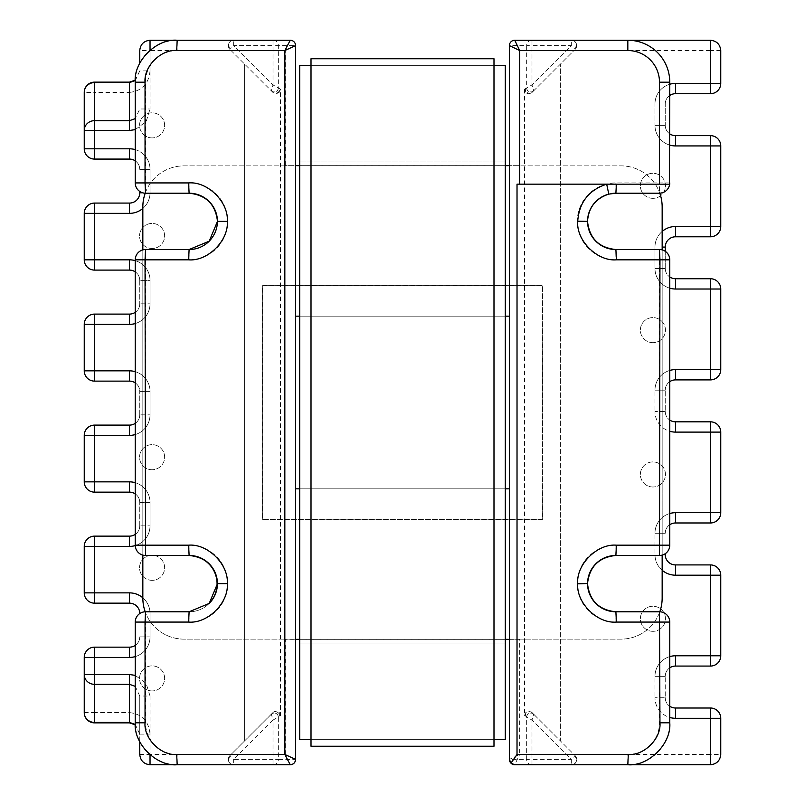 <?xml version="1.0" encoding="UTF-8"?>
<svg xmlns="http://www.w3.org/2000/svg" width="805" height="805" viewBox="0 0 805 805"><rect width="100%" height="100%" fill="white"/><g stroke="black" fill="none" stroke-linecap="round" stroke-linejoin="round"><path stroke-width="0.6" stroke-dasharray="4.03 3.02" d="M152.095 690.942A12.538 12.538 0 0 1 139.547 678.404A12.538 12.538 0 0 1 152.095 665.866A12.538 12.538 0 0 1 164.633 678.404A12.538 12.538 0 0 1 152.095 690.942A12.538 12.538 0 0 1 139.547 678.404A12.538 12.538 0 0 1 152.095 665.866A12.538 12.538 0 0 1 164.633 678.404A12.538 12.538 0 0 1 152.095 690.942M152.095 580.335A12.538 12.538 0 0 1 139.547 567.797A12.538 12.538 0 0 1 152.095 555.249A12.538 12.538 0 0 1 164.633 567.797A12.538 12.538 0 0 1 152.095 580.335A12.538 12.538 0 0 1 139.547 567.797A12.538 12.538 0 0 1 152.095 555.249A12.538 12.538 0 0 1 164.633 567.797A12.538 12.538 0 0 1 152.095 580.335M152.095 469.728A12.538 12.538 0 0 1 139.547 457.19A12.538 12.538 0 0 1 152.095 444.642A12.538 12.538 0 0 1 164.633 457.19A12.538 12.538 0 0 1 152.095 469.728A12.538 12.538 0 0 1 139.547 457.19A12.538 12.538 0 0 1 152.095 444.642A12.538 12.538 0 0 1 164.633 457.19A12.538 12.538 0 0 1 152.095 469.728M152.095 248.514A12.538 12.538 0 0 1 139.547 235.976A12.538 12.538 0 0 1 152.095 223.428A12.538 12.538 0 0 1 164.633 235.976A12.538 12.538 0 0 1 152.095 248.514A12.538 12.538 0 0 1 139.547 235.976A12.538 12.538 0 0 1 152.095 223.428A12.538 12.538 0 0 1 164.633 235.976A12.538 12.538 0 0 1 152.095 248.514M152.095 137.907A12.538 12.538 0 0 1 139.547 125.369A12.538 12.538 0 0 1 152.095 112.821A12.538 12.538 0 0 1 164.633 125.369A12.538 12.538 0 0 1 152.095 137.907A12.538 12.538 0 0 1 139.547 125.369A12.538 12.538 0 0 1 152.095 112.821A12.538 12.538 0 0 1 164.633 125.369A12.538 12.538 0 0 1 152.095 137.907M652.905 631.321A12.538 12.538 0 0 1 640.367 618.783A12.538 12.538 0 0 1 652.905 606.235A12.538 12.538 0 0 1 665.453 618.783A12.538 12.538 0 0 1 652.905 631.321A12.538 12.538 0 0 1 640.367 618.783A12.538 12.538 0 0 1 652.905 606.235A12.538 12.538 0 0 1 665.453 618.783A12.538 12.538 0 0 1 652.905 631.321M652.905 486.995A12.538 12.538 0 0 1 640.367 474.457A12.538 12.538 0 0 1 652.905 461.919A12.538 12.538 0 0 1 665.453 474.457A12.538 12.538 0 0 1 652.905 486.995A12.538 12.538 0 0 1 640.367 474.457A12.538 12.538 0 0 1 652.905 461.919A12.538 12.538 0 0 1 665.453 474.457A12.538 12.538 0 0 1 652.905 486.995M652.905 342.668A12.538 12.538 0 0 1 640.367 330.131A12.538 12.538 0 0 1 652.905 317.593A12.538 12.538 0 0 1 665.453 330.131A12.538 12.538 0 0 1 652.905 342.668A12.538 12.538 0 0 1 640.367 330.131A12.538 12.538 0 0 1 652.905 317.593A12.538 12.538 0 0 1 665.453 330.131A12.538 12.538 0 0 1 652.905 342.668M652.905 198.352A12.538 12.538 0 0 1 640.367 185.804A12.538 12.538 0 0 1 652.905 173.266A12.538 12.538 0 0 1 665.453 185.804A12.538 12.538 0 0 1 652.905 198.352A12.538 12.538 0 0 1 640.367 185.804A12.538 12.538 0 0 1 652.905 173.266A12.538 12.538 0 0 1 665.453 185.804A12.538 12.538 0 0 1 652.905 198.352M519.688 165.659L519.688 50.534L514.757 40.25C511.527 40.592 509.746 42.373 509.404 45.593L509.404 165.659L519.688 165.659L285.312 165.659L285.312 50.534L177.17 50.534A31.657 31.657 0 0 0 145.514 82.191L145.514 182.926L135.23 182.926L135.23 82.191A41.941 41.941 0 0 1 177.17 40.25L290.243 40.25A5.343 5.343 0 0 1 295.596 45.593L295.596 316.154L295.596 165.659L509.404 165.659L509.404 45.593L526.661 45.593L526.661 87.906L524.558 89.184L526.279 93.018L528.835 93.933L531.773 92.716L573.965 50.534L710.473 50.534L710.473 83.428L720.757 83.428L720.757 50.534A10.284 10.284 0 0 0 710.473 40.25L514.757 40.25A5.343 5.343 0 0 0 509.404 45.593L509.404 639.341L519.688 639.341L519.688 754.466L509.404 759.407A5.343 5.343 0 0 0 510.954 763.16L509.404 759.407L509.404 488.846L295.596 488.846L295.596 639.341L295.596 316.154L509.404 316.154L509.404 165.659L295.596 165.659L295.596 45.593L278.339 45.593L278.339 87.906L280.442 89.184L280.442 715.816L279.597 715.816A4.116 4.085 45 0 0 272.593 712.908L229.888 755.623L231.035 754.466L150.032 754.466L150.032 734.1L139.758 734.1L139.758 754.466A10.284 10.284 0 0 0 150.032 764.75L290.243 764.75A5.343 5.343 0 0 0 295.596 759.407L295.596 639.341L295.596 759.407L295.596 639.341L509.404 639.341L285.312 639.341L285.312 754.466L295.596 759.407L278.339 759.407L278.339 717.094L273.006 720.062L273.006 759.407L233.661 759.407L273.006 720.062L271.345 714.196A4.116 4.085 45 0 1 278.349 717.074L279.597 715.816L279.637 713.009L278.721 711.982L276.165 711.067L273.589 711.962L231.035 754.466M280.442 89.184L279.637 91.991L279.597 89.184A4.116 4.085 -45 0 1 272.593 92.092L229.888 49.377C227.674 43.52 228.932 40.481 233.661 40.25L150.032 40.25A10.284 10.284 0 0 0 139.758 50.534L139.758 63.243M278.349 87.926A4.116 4.085 -45 0 1 271.335 90.834L273.006 84.938L273.006 45.593L233.661 45.593L273.006 84.938L278.339 87.906A4.116 4.015 -22.5 0 1 271.345 90.804L271.345 90.804M510.954 763.16A5.343 5.343 0 0 1 509.404 759.407L526.661 759.407L526.661 717.094L525.403 715.816A4.116 4.085 135 0 1 532.407 712.908L575.112 755.623C577.326 761.48 576.068 764.519 571.339 764.75L710.473 764.75A10.284 10.284 0 0 0 720.757 754.466L720.757 718.291A10.284 10.284 0 0 0 710.473 708.008L675.526 708.008A10.284 10.284 0 0 1 665.242 697.724L665.242 676.351L665.242 697.724L654.968 697.724A20.558 20.558 0 0 0 669.77 717.466M526.651 717.074A4.116 4.085 135 0 1 533.665 714.166L531.994 720.062L531.994 759.407L571.339 759.407L531.994 720.062L526.661 717.094A4.116 4.015 157.5 0 1 533.655 714.196L533.655 714.196M525.363 91.991L525.403 89.184A4.116 4.085 -135 0 0 532.407 92.092L573.965 50.534M526.651 87.926A4.116 4.085 -135 0 0 533.665 90.834L531.994 84.938L531.994 45.593L571.339 45.593L531.994 84.938L526.661 87.906A4.116 4.015 -157.5 0 0 533.655 90.804L533.655 90.804M669.347 184.164L517.021 184.164M279.637 91.991L276.165 93.933L273.589 93.038L229.888 49.377A5.343 5.343 0 0 1 233.661 40.25L290.243 40.25C293.473 40.592 295.254 42.373 295.596 45.593L295.596 165.659L285.312 165.659M244.609 64.098L244.609 740.902L244.609 64.098M524.558 89.184L524.558 715.816L525.363 713.009L527.476 711.308L531.411 711.962L560.391 740.902L560.391 64.098L560.391 740.902L575.112 755.623A5.343 5.343 0 0 1 571.339 764.75L627.83 764.75A41.941 41.941 0 0 0 669.77 722.81A41.941 41.941 0 0 1 627.83 764.75L627.83 754.466A31.657 31.657 0 0 0 659.486 722.81L659.486 622.074L615.906 622.074A38.65 38.65 0 0 1 577.255 583.625A38.65 38.65 0 0 1 615.906 545.176L659.486 545.176L659.486 259.824L615.906 259.824A38.65 38.65 0 0 1 577.255 221.375L587.529 221.496M135.24 545.589A20.558 20.558 0 0 0 150.032 525.856L150.032 502.421L150.032 525.856L139.758 525.856L139.758 502.421L139.758 525.856A10.284 10.284 0 0 1 129.474 536.13L94.527 536.13A10.284 10.284 0 0 0 84.243 546.414L84.243 592.872A10.284 10.284 0 0 0 94.527 603.156L129.474 603.156A10.284 10.284 0 0 1 139.758 613.44L139.758 613.551M135.23 434.569A20.558 20.558 0 0 0 150.032 414.837L150.032 391.401L150.032 414.837L139.758 414.837L139.758 391.401L139.758 414.837A10.284 10.284 0 0 1 129.474 425.11L94.527 425.11A10.284 10.284 0 0 0 84.243 435.394L84.243 481.853A10.284 10.284 0 0 0 94.527 492.137L129.474 492.137A10.284 10.284 0 0 1 139.758 502.421L150.032 502.421A20.558 20.558 0 0 0 135.23 482.678A20.558 20.558 0 0 1 150.032 502.421L139.758 502.421A10.284 10.284 0 0 0 135.23 493.898A10.284 10.284 0 0 1 139.758 502.421M129.474 381.117L129.474 370.843L94.527 370.843L94.527 314.101A10.284 10.284 0 0 0 84.243 324.375L84.243 370.843A10.284 10.284 0 0 0 94.527 381.117L129.474 381.117A10.284 10.284 0 0 1 139.758 391.401L150.032 391.401A20.558 20.558 0 0 0 135.23 371.658A20.558 20.558 0 0 1 150.032 391.401L139.758 391.401A10.284 10.284 0 0 0 135.23 382.878A10.284 10.284 0 0 1 139.758 391.401M139.758 191.449L139.758 192.798A10.284 10.284 0 0 1 129.474 203.081L94.527 203.081A10.284 10.284 0 0 0 84.243 213.355L84.243 259.824A10.284 10.284 0 0 0 94.527 270.098L129.474 270.098A10.284 10.284 0 0 1 139.758 280.382L139.758 303.817L139.758 280.382L150.032 280.382A20.558 20.558 0 0 0 135.23 260.639M94.527 82.13L94.527 92.404L84.243 92.404L84.243 148.804L94.527 148.804L94.527 92.404L129.474 92.404L129.474 82.13M669.77 656.608A20.558 20.558 0 0 0 654.968 676.351L654.968 697.724L654.968 676.351L665.242 676.351A10.284 10.284 0 0 1 675.526 666.067L710.473 666.067A10.284 10.284 0 0 0 720.757 655.783L720.757 575.193A10.284 10.284 0 0 0 710.473 564.919L675.526 564.919A10.284 10.284 0 0 1 665.242 554.635L665.242 553.699M669.77 513.52A20.558 20.558 0 0 0 654.968 533.252L654.968 554.635L654.968 533.252L665.242 533.252A10.284 10.284 0 0 1 675.526 522.978L710.473 522.978A10.284 10.284 0 0 0 720.757 512.694L720.757 432.104A10.284 10.284 0 0 0 710.473 421.83L675.526 421.83A10.284 10.284 0 0 1 665.242 411.546L665.242 390.163L665.242 411.546L654.968 411.546A20.558 20.558 0 0 0 669.77 431.279M669.77 370.431A20.558 20.558 0 0 0 654.968 390.163L654.968 411.546L654.968 390.163L665.242 390.163A10.284 10.284 0 0 1 675.526 379.89L710.473 379.89A10.284 10.284 0 0 0 720.757 369.606L720.757 289.015A10.284 10.284 0 0 0 710.473 278.731L675.526 278.731A10.284 10.284 0 0 1 665.242 268.457L665.242 247.075A10.284 10.284 0 0 1 675.526 236.791L710.473 236.791A10.284 10.284 0 0 0 720.757 226.517L720.757 145.926A10.284 10.284 0 0 0 710.473 135.643L675.526 135.643A10.284 10.284 0 0 1 665.242 125.369L665.242 103.986L665.242 125.369L654.968 125.369A20.558 20.558 0 0 0 669.77 145.101M615.906 545.176L615.906 555.46L659.486 555.46A10.284 10.284 0 0 0 669.77 545.176L669.77 259.824L659.486 259.824L659.486 249.54L615.906 249.54L615.906 259.824M262.702 519.688L262.702 285.312L542.298 285.312L262.702 285.312L262.702 519.688L542.298 519.688L542.298 285.312L542.298 519.688L262.702 519.688M519.688 639.341L285.312 639.341M615.906 182.926L615.906 193.21L659.486 193.21L659.486 182.926L669.77 182.926L669.77 82.191L659.486 82.191L659.486 182.926L615.906 182.926A38.65 38.65 0 0 0 577.255 221.375M509.404 759.407L509.404 639.341M299.702 165.659L505.299 165.659M299.702 316.154L299.702 65.336L505.299 65.336L505.299 161.956L299.702 161.956L505.299 161.956L505.299 316.154L299.702 316.154L505.299 316.154L299.702 316.154L299.702 739.664L505.299 739.664L299.702 739.664L505.299 739.664L505.299 65.336L299.702 65.336L299.702 316.154L505.299 316.154L299.702 316.154L299.702 488.846L505.299 488.846L299.702 488.846L299.702 643.044L505.299 643.044L299.702 643.044L299.702 739.664L299.702 65.336L505.299 65.336L505.299 161.956L299.702 161.956L505.299 161.956L505.299 488.846L299.702 488.846L505.299 488.846L505.299 739.664L505.299 643.044L299.702 643.044L505.299 643.044L505.299 488.846L299.702 488.846M659.486 82.191A31.657 31.657 0 0 0 627.83 50.534L519.688 50.534L509.404 45.593A5.343 5.343 0 0 1 514.757 40.25A5.343 5.343 0 0 0 509.404 45.593M659.486 249.54A10.284 10.284 0 0 1 669.77 259.824A10.284 10.284 0 0 0 659.486 249.54M608.791 194.116A28.376 28.376 0 0 1 611.367 193.572A28.376 28.376 0 0 0 608.791 194.116M669.629 184.607A10.284 10.284 0 0 1 659.486 193.21A10.284 10.284 0 0 0 669.629 184.607M531.773 92.716L532.407 92.092M571.339 40.25C576.068 40.481 577.326 43.52 575.112 49.377A5.343 5.343 0 0 0 571.339 40.25A5.343 5.343 0 0 1 575.112 49.377L571.339 45.593L571.339 40.25M615.906 622.074L615.906 611.79L659.486 611.79L659.486 622.074L669.77 622.074L669.77 722.81L659.486 722.81M299.702 639.341L505.299 639.341M627.83 754.466L519.688 754.466L514.757 764.75M587.529 583.746L577.255 583.625M669.77 622.074A10.284 10.284 0 0 0 659.486 611.79A10.284 10.284 0 0 1 669.77 622.074M531.773 712.284L532.407 712.908M524.558 715.816L525.403 715.816L525.363 713.009M189.095 545.176L189.095 555.46L145.514 555.46A10.284 10.284 0 0 1 135.23 545.176L135.23 259.824L145.514 259.824L145.514 545.176L189.095 545.176A38.65 38.65 0 0 1 227.745 583.625L217.471 583.625M129.474 722.87L129.474 712.596L94.527 712.596L94.527 657.433L84.243 657.433L84.243 674.51M145.514 249.54L189.095 249.54L189.095 259.824L145.514 259.824L145.514 249.54A10.284 10.284 0 0 0 135.23 259.824A10.284 10.284 0 0 1 145.514 249.54M189.095 182.926L189.095 193.21L145.514 193.21A10.284 10.284 0 0 1 135.23 182.926A10.284 10.284 0 0 0 145.514 193.21L145.514 182.926L189.095 182.926A38.65 38.65 0 0 1 227.745 221.375A38.65 38.65 0 0 1 189.095 259.824M290.243 40.25L285.312 50.534L295.596 45.593A5.343 5.343 0 0 0 290.243 40.25A5.343 5.343 0 0 1 295.596 45.593M217.471 221.375A28.376 28.376 0 0 1 209.209 241.178A28.376 28.376 0 0 0 217.471 221.375L227.745 221.375M280.442 715.816L279.637 713.009M273.227 92.716L272.593 92.092M189.095 622.074L189.095 611.79A28.376 28.376 0 0 0 209.199 603.438A28.376 28.376 0 0 1 189.095 611.79L145.514 611.79L145.514 622.074L135.23 622.074L135.23 722.81A41.941 41.941 0 0 0 177.17 764.75L290.243 764.75A5.343 5.343 0 0 0 295.596 759.407A5.343 5.343 0 0 1 290.243 764.75L285.312 754.466L177.17 754.466A31.657 31.657 0 0 1 145.514 722.81L145.514 622.074L189.095 622.074A38.65 38.65 0 0 0 227.745 583.625M135.23 622.074A10.284 10.284 0 0 1 145.514 611.79A10.284 10.284 0 0 0 135.23 622.074M273.227 712.284L272.593 712.908M233.661 764.75C228.932 764.519 227.674 761.48 229.888 755.623A5.343 5.343 0 0 0 233.661 764.75A5.343 5.343 0 0 1 229.888 755.623L233.661 759.407L233.661 764.75M278.349 717.074L278.339 717.094A4.116 4.015 22.5 0 0 271.345 714.196M675.526 93.702L710.473 93.702L710.473 83.428L675.526 83.428L675.526 93.702A10.284 10.284 0 0 0 665.242 103.986A10.284 10.284 0 0 1 669.77 95.463A10.284 10.284 0 0 0 665.242 103.986L654.968 103.986A20.558 20.558 0 0 1 675.526 83.428M665.242 251.301L665.242 268.457L654.968 268.457A20.558 20.558 0 0 0 669.77 288.19M129.474 159.078L129.474 148.804L94.527 148.804L94.527 159.078L129.474 159.078A10.284 10.284 0 0 1 139.758 169.362L150.032 169.362A20.558 20.558 0 0 0 135.23 149.619M129.474 647.15L94.527 647.15L94.527 657.433L129.474 657.433L129.474 647.15A10.284 10.284 0 0 0 139.758 636.876A10.284 10.284 0 0 1 135.23 645.389A10.284 10.284 0 0 0 139.758 636.876L150.032 636.876A20.558 20.558 0 0 1 129.474 657.433M139.758 741.757L139.758 696.023L139.758 734.1L135.28 724.842M665.242 125.369A10.284 10.284 0 0 0 669.77 133.882A10.284 10.284 0 0 1 665.242 125.369L654.968 125.369L654.968 103.986L654.968 125.369A20.558 20.558 0 0 0 675.526 145.926L710.473 145.926L710.473 226.517L675.526 226.517L675.526 236.791M665.242 268.457A10.284 10.284 0 0 0 669.77 276.97A10.284 10.284 0 0 1 665.242 268.457L654.968 268.457L654.968 247.075A20.558 20.558 0 0 1 675.526 226.517M665.242 390.163A10.284 10.284 0 0 1 669.77 381.651A10.284 10.284 0 0 0 665.242 390.163L654.968 390.163A20.558 20.558 0 0 1 675.526 369.606L675.526 379.89M665.242 411.546A10.284 10.284 0 0 0 669.77 420.059A10.284 10.284 0 0 1 665.242 411.546L654.968 411.546A20.558 20.558 0 0 0 675.526 432.104L710.473 432.104L710.473 512.694L675.526 512.694L675.526 522.978M665.242 533.252A10.284 10.284 0 0 1 669.77 524.739A10.284 10.284 0 0 0 665.242 533.252L654.968 533.252A20.558 20.558 0 0 1 675.526 512.694M665.242 676.351A10.284 10.284 0 0 1 669.77 667.828A10.284 10.284 0 0 0 665.242 676.351L654.968 676.351A20.558 20.558 0 0 1 675.526 655.783L675.526 666.067M665.242 697.724A10.284 10.284 0 0 0 669.77 706.247A10.284 10.284 0 0 1 665.242 697.724L654.968 697.724A20.558 20.558 0 0 0 675.526 718.291L710.473 718.291L710.473 754.466L573.965 754.466M135.26 724.45L139.758 734.1M135.23 686.343L139.758 696.023L150.032 696.023L146.118 683.385L135.23 675.375M139.758 525.856A10.284 10.284 0 0 1 135.23 534.369A10.284 10.284 0 0 0 139.758 525.856L150.032 525.856A20.558 20.558 0 0 1 129.474 546.414L129.474 536.13M139.758 414.837A10.284 10.284 0 0 1 135.23 423.35A10.284 10.284 0 0 0 139.758 414.837L150.032 414.837A20.558 20.558 0 0 1 129.474 435.394L129.474 425.11M135.23 323.55A20.558 20.558 0 0 0 150.032 303.817L150.032 280.382L150.032 303.817L139.758 303.817A10.284 10.284 0 0 1 129.474 314.101L129.474 324.375L84.243 324.375M139.758 303.817A10.284 10.284 0 0 1 135.23 312.33A10.284 10.284 0 0 0 139.758 303.817L150.032 303.817A20.558 20.558 0 0 1 129.474 324.375M139.758 280.382A10.284 10.284 0 0 0 135.23 271.859A10.284 10.284 0 0 1 139.758 280.382L150.032 280.382A20.558 20.558 0 0 0 129.474 259.824L94.527 259.824L94.527 213.355L129.474 213.355L129.474 203.081M135.26 80.55L139.758 70.9L150.032 70.9C148.724 83.871 141.871 91.035 129.474 92.404M150.032 50.212L150.032 108.977L139.758 108.977L135.23 118.657M139.758 169.362A10.284 10.284 0 0 0 135.23 160.849A10.284 10.284 0 0 1 139.758 169.362L150.032 169.362L150.032 192.798A20.558 20.558 0 0 1 129.474 213.355M659.788 611.8A41.115 41.115 0 0 1 621.047 639.13L183.953 639.13A41.115 41.115 0 0 1 142.837 598.014L142.837 206.986A41.115 41.115 0 0 1 183.953 165.87L621.047 165.87A41.115 41.115 0 0 1 662.163 206.986L662.163 598.014A41.115 41.115 0 0 1 621.047 639.13L183.953 639.13A41.115 41.115 0 0 1 145.212 611.8M662.163 249.892L662.163 555.108M145.212 193.2A41.115 41.115 0 0 1 183.953 165.87L621.047 165.87A41.115 41.115 0 0 1 659.788 193.2M142.837 555.108L142.837 249.892M542.51 519.477L262.49 519.477L262.49 285.523L542.51 285.523L542.51 519.477L262.49 519.477L262.49 285.523L542.51 285.523L542.51 519.477M493.988 65.336L311.012 65.336L311.012 739.664L311.012 65.336L493.988 65.336L493.988 739.664L311.012 739.664L493.988 739.664L493.988 65.336L311.012 65.336M505.299 316.154L505.299 488.846M311.012 58.755L311.012 746.245L493.988 746.245L493.988 58.755L311.012 58.755M493.988 739.664L311.012 739.664M84.243 712.596L94.527 712.596L94.527 722.87M129.474 712.596C141.871 713.965 148.724 721.129 150.032 734.1M135.23 656.608A20.558 20.558 0 0 0 150.032 636.876L150.032 613.44A20.558 20.558 0 0 0 142.837 597.813A20.558 20.558 0 0 1 150.032 613.44L150.032 636.876L139.758 636.876M129.474 603.156L129.474 592.872L94.527 592.872L94.527 546.414L129.474 546.414M129.474 492.137L129.474 481.853L94.527 481.853L94.527 435.394L129.474 435.394M142.837 208.425A20.558 20.558 0 0 0 150.032 192.798L150.032 169.362A20.558 20.558 0 0 0 129.474 148.804M150.032 70.9L150.032 50.534L231.035 50.534M662.163 231.448A20.558 20.558 0 0 0 654.968 247.075L654.968 268.457A20.558 20.558 0 0 0 675.526 289.015L710.473 289.015L710.473 369.606L675.526 369.606M675.526 655.783L710.473 655.783L710.473 575.193L675.526 575.193A20.558 20.558 0 0 1 654.968 554.635A20.558 20.558 0 0 0 662.163 570.262M150.032 696.023L150.032 754.788M669.77 84.243A20.558 20.558 0 0 0 654.968 103.986L665.242 103.986M135.23 129.625L146.118 121.615L150.032 108.977M531.994 40.25A5.343 5.323 -90 0 0 526.661 45.593L531.994 45.593L531.994 40.25M669.77 545.176L659.486 545.176L659.486 555.46A10.284 10.284 0 0 0 669.77 545.176M627.83 50.534L627.83 40.25M531.994 764.75A5.343 5.323 90 0 1 526.661 759.407L531.994 759.407L531.994 764.75M575.112 755.623A5.343 5.343 0 0 1 571.339 764.75L571.339 759.407L575.112 755.623M145.514 82.191L135.23 82.191A41.941 41.941 0 0 1 177.17 40.25L177.17 50.534M273.006 40.25A5.343 5.323 -90 0 1 278.339 45.593L273.006 45.593L273.006 40.25M135.23 545.176L145.514 545.176L145.514 555.46A10.284 10.284 0 0 1 135.23 545.176M229.888 49.377A5.343 5.343 0 0 1 233.661 40.25L233.661 45.593L229.888 49.377M145.514 722.81L135.23 722.81A41.941 41.941 0 0 0 177.17 764.75L177.17 754.466M273.006 764.75A5.343 5.323 90 0 0 278.339 759.407L273.006 759.407L273.006 764.75M720.757 50.534L710.473 50.534L710.473 40.25M675.526 145.926L675.526 135.643M720.757 145.926L710.473 145.926L710.473 135.643M710.473 236.791L710.473 226.517L720.757 226.517M662.163 247.075L665.242 247.075M675.526 289.015L675.526 278.731M720.757 289.015L710.473 289.015L710.473 278.731M710.473 379.89L710.473 369.606L720.757 369.606M675.526 432.104L675.526 421.83M720.757 432.104L710.473 432.104L710.473 421.83M710.473 522.978L710.473 512.694L720.757 512.694M663.521 554.635L665.242 554.635M675.526 575.193L675.526 564.919M720.757 575.193L710.473 575.193L710.473 564.919M710.473 666.067L710.473 655.783L720.757 655.783M710.473 764.75L710.473 754.466L720.757 754.466M720.757 718.291L710.473 718.291L710.473 708.008M675.526 708.008L675.526 718.291M139.758 754.466L150.032 754.466L150.032 764.75M84.243 592.872L94.527 592.872L94.527 603.156M94.527 536.13L94.527 546.414L84.243 546.414M84.243 481.853L94.527 481.853L94.527 492.137M94.527 425.11L94.527 435.394L84.243 435.394M84.243 370.843L94.527 370.843L94.527 381.117M129.474 259.824L129.474 270.098M84.243 259.824L94.527 259.824L94.527 270.098M150.032 40.25L150.032 50.534L139.758 50.534M94.527 203.081L94.527 213.355L84.243 213.355M142.636 192.798L139.758 192.798M139.758 70.9L135.28 80.158"/><path stroke-width="1.21" d="M135.23 129.625L129.474 130.491L94.527 130.491L94.527 148.804L84.243 148.804L84.243 92.404A10.284 10.284 0 0 1 94.527 82.13L129.474 82.13L94.527 82.583L94.527 120.67L129.474 120.67L129.474 82.583L135.26 80.55M135.28 724.842L129.474 722.87L94.527 722.87A10.284 10.284 0 0 1 84.243 712.596L84.243 674.51L84.243 712.596A10.284 9.821 0 0 0 94.527 722.417L129.474 722.417L135.26 724.45M519.688 184.164L659.486 184.164L659.486 82.191A31.657 31.657 0 0 0 627.83 50.534L519.688 50.534L519.688 184.164L517.021 184.164L517.021 754.466L510.954 763.16L509.404 759.407L509.404 45.593A5.343 5.343 0 0 1 514.757 40.25L710.473 40.25C716.671 40.904 720.103 44.325 720.757 50.534L720.757 83.428L710.473 83.428L710.473 40.25M517.021 754.466L628.303 754.466C643.97 755.885 661.378 738.477 659.959 722.81L659.486 611.79A10.284 10.284 0 0 1 669.77 622.074L669.77 722.81C671.642 743.558 648.578 766.622 627.83 764.75L514.757 764.75A5.343 5.343 0 0 1 509.404 759.407L509.404 639.341L505.299 639.341M84.243 592.872L84.243 546.414L94.527 546.414L94.527 592.872L129.474 592.872A20.558 20.558 0 0 1 142.837 597.813A20.558 20.558 0 0 0 129.474 592.872L129.474 603.156L94.527 603.156L94.527 592.872L84.243 592.872A10.284 10.284 0 0 0 94.527 603.156A10.284 10.284 0 0 1 84.243 592.872M84.243 481.853L84.243 435.394L94.527 435.394L94.527 481.853L129.474 481.853A20.558 20.558 0 0 1 135.23 482.678A20.558 20.558 0 0 0 129.474 481.853L129.474 492.137L94.527 492.137L94.527 481.853L84.243 481.853A10.284 10.284 0 0 0 94.527 492.137A10.284 10.284 0 0 1 84.243 481.853M84.243 370.843L84.243 324.375L94.527 324.375L94.527 370.843L129.474 370.843A20.558 20.558 0 0 1 135.23 371.658A20.558 20.558 0 0 0 129.474 370.843L129.474 381.117L94.527 381.117L94.527 370.843L84.243 370.843A10.284 10.284 0 0 0 94.527 381.117A10.284 10.284 0 0 1 84.243 370.843M129.474 259.824L129.474 270.098A10.284 10.284 0 0 1 135.23 271.859A10.284 10.284 0 0 0 129.474 270.098L94.527 270.098A10.284 10.284 0 0 1 84.243 259.824L84.243 213.355L94.527 213.355L94.527 259.824L129.474 259.824A20.558 20.558 0 0 1 135.23 260.639M675.526 718.291L675.526 708.008A10.284 10.284 0 0 1 669.77 706.247A10.284 10.284 0 0 0 675.526 708.008L710.473 708.008L710.473 718.291L720.757 718.291L720.757 754.466C720.103 760.675 716.671 764.096 710.473 764.75L710.473 718.291L675.526 718.291A20.558 20.558 0 0 1 669.77 717.466M665.242 553.699L665.242 554.635A10.284 10.284 0 0 0 675.526 564.919L710.473 564.919A10.284 10.284 0 0 1 720.757 575.193L720.757 655.783L710.473 655.783L710.473 575.193L675.526 575.193A20.558 20.558 0 0 1 662.163 570.262M675.526 432.104L675.526 421.83A10.284 10.284 0 0 1 669.77 420.059A10.284 10.284 0 0 0 675.526 421.83L710.473 421.83A10.284 10.284 0 0 1 720.757 432.104L720.757 512.694L710.473 512.694L710.473 432.104L675.526 432.104A20.558 20.558 0 0 1 669.77 431.279M675.526 289.015L675.526 278.731A10.284 10.284 0 0 1 669.77 276.97A10.284 10.284 0 0 0 675.526 278.731L710.473 278.731A10.284 10.284 0 0 1 720.757 289.015L720.757 369.606L710.473 369.606L710.473 289.015L675.526 289.015A20.558 20.558 0 0 1 669.77 288.19M675.526 145.926L675.526 135.643A10.284 10.284 0 0 1 669.77 133.882A10.284 10.284 0 0 0 675.526 135.643L710.473 135.643A10.284 10.284 0 0 1 720.757 145.926L720.757 226.517L710.473 226.517L710.473 145.926L675.526 145.926A20.558 20.558 0 0 1 669.77 145.101M615.906 611.79A28.376 28.376 0 0 1 587.529 583.746A28.376 28.376 0 0 0 615.906 611.79C598.94 610.039 589.481 600.681 587.529 583.746L587.529 583.504A28.376 28.376 0 0 1 615.906 555.46L616.378 545.176L669.77 545.176A10.284 10.284 0 0 1 659.486 555.46L659.959 259.824L669.77 259.824A10.284 10.284 0 0 0 659.486 249.54L659.959 259.824L616.378 259.824L615.906 249.54A28.376 28.376 0 0 1 587.529 221.496C589.481 238.431 598.94 247.789 615.906 249.54L659.486 249.54A10.284 10.284 0 0 1 669.77 259.824L669.77 545.176A10.284 10.284 0 0 1 659.486 555.46L615.906 555.46C598.94 557.211 589.481 566.569 587.529 583.504L577.728 583.856C576.259 602.865 597.39 623.754 616.378 622.074L615.906 611.79L659.486 611.79A10.284 10.284 0 0 1 669.77 622.074L616.378 622.074M189.095 555.46L188.622 545.176L135.23 545.176A10.284 10.284 0 0 0 145.514 555.46A10.284 10.284 0 0 1 135.23 545.176L135.23 259.824L145.041 259.824L145.514 555.46L189.095 555.46A28.376 28.376 0 0 1 217.471 583.625C215.569 566.619 206.11 557.231 189.095 555.46A28.376 28.376 0 0 1 209.199 603.438L217.471 583.625A28.376 28.376 0 0 1 209.199 603.438L189.095 611.79L145.514 611.79L145.041 622.074L135.23 622.074A10.284 10.284 0 0 1 145.514 611.79A10.284 10.284 0 0 0 135.23 622.074L135.23 722.81C133.358 743.558 156.422 766.622 177.17 764.75L290.243 764.75A5.343 5.343 -90 0 0 295.586 759.407L295.586 759.407A5.343 5.343 0 0 1 290.243 764.75C293.473 764.408 295.254 762.627 295.596 759.407L284.839 754.466L284.839 50.534L290.243 40.25A5.343 5.343 0 0 1 295.596 45.593L284.839 50.534L176.698 50.534C161.03 49.115 143.622 66.523 145.041 82.191L145.041 182.926L188.622 182.926C207.68 181.226 228.882 202.307 227.272 221.375C228.882 240.443 207.68 261.524 188.622 259.824L145.041 259.824L145.514 249.54L189.095 249.54L209.199 241.188L217.471 221.375C215.569 204.369 206.11 194.981 189.095 193.21L145.514 193.21A10.284 10.284 0 0 1 135.23 182.926L135.23 82.191C133.358 61.442 156.422 38.378 177.17 40.25L290.243 40.25A5.343 5.343 0 0 1 295.596 45.593L295.596 759.407A5.343 5.343 0 0 1 290.243 764.75L150.032 764.75C143.833 764.096 140.412 760.675 139.758 754.466L139.758 741.757M514.757 764.75A5.343 5.343 0 0 1 510.954 763.16A5.343 5.343 0 0 0 514.757 764.75L510.954 763.16L514.757 764.75L710.473 764.75M295.596 45.593L295.586 45.593A5.343 5.343 90 0 0 290.243 40.25L150.032 40.25C143.833 40.904 140.412 44.325 139.758 50.534L139.758 63.243M659.486 82.191L669.77 82.191A41.941 41.941 0 0 0 627.83 40.25A41.941 41.941 0 0 1 669.77 82.191A41.941 41.941 0 0 0 627.83 40.25A41.941 41.941 0 0 1 669.77 82.191L669.428 185.553C667.818 190.322 664.507 192.878 659.486 193.21L615.906 193.21L608.791 194.116C595.67 198.443 588.586 207.489 587.529 221.254A28.376 28.376 0 0 1 608.791 194.116L606.688 184.164C588.817 190.05 579.167 202.377 577.728 221.144L577.728 221.606C576.259 240.615 597.39 261.504 616.378 259.824M295.596 165.659L299.702 165.659M505.299 165.659L509.404 165.659M509.404 316.154L505.299 316.154M299.702 316.154L295.596 316.154M615.906 249.54A28.376 28.376 0 0 1 587.529 221.496L587.529 221.254A28.376 28.376 0 0 1 608.791 194.116M615.906 193.21A28.376 28.376 0 0 0 611.367 193.572A28.376 28.376 0 0 1 615.906 193.21L616.368 184.164M669.77 182.926A10.284 10.284 0 0 1 669.629 184.607A10.284 10.284 0 0 0 669.77 182.926M295.596 639.341L299.702 639.341M509.404 488.846L505.299 488.846M299.702 488.846L295.596 488.846M129.474 722.87L129.474 684.331L94.527 684.331A10.284 9.821 0 0 1 84.243 674.51L84.243 657.433L94.527 657.433L94.527 674.51L129.474 674.51L135.23 675.375M189.095 611.79L188.622 622.074L145.041 622.074L145.041 722.81C143.622 738.477 161.03 755.885 176.698 754.466L284.839 754.466L290.243 764.75M189.095 249.54A28.376 28.376 0 0 0 209.209 241.178A28.376 28.376 0 0 1 189.095 249.54L188.622 259.824M227.272 221.375L217.471 221.375A28.376 28.376 0 0 0 189.095 193.21L188.622 182.926M720.757 83.428A10.284 10.284 0 0 1 710.473 93.702A10.284 10.284 0 0 0 720.757 83.428A10.284 10.284 0 0 1 710.473 93.702L675.526 93.702L675.526 83.428A20.558 20.558 0 0 0 669.77 84.243M662.163 247.075L665.242 247.075A10.284 10.284 0 0 1 675.526 236.791L675.526 226.517L710.473 226.517L710.473 236.791A10.284 10.284 0 0 0 720.757 226.517A10.284 10.284 0 0 1 710.473 236.791L675.526 236.791A10.284 10.284 0 0 0 665.242 247.075L665.242 251.301M675.526 369.606L710.473 369.606L710.473 379.89A10.284 10.284 0 0 0 720.757 369.606A10.284 10.284 0 0 1 710.473 379.89L675.526 379.89L675.526 369.606A20.558 20.558 0 0 0 669.77 370.431M675.526 512.694L710.473 512.694L710.473 522.978A10.284 10.284 0 0 0 720.757 512.694A10.284 10.284 0 0 1 710.473 522.978L675.526 522.978L675.526 512.694A20.558 20.558 0 0 0 669.77 513.52M675.526 655.783L710.473 655.783L710.473 666.067A10.284 10.284 0 0 0 720.757 655.783A10.284 10.284 0 0 1 710.473 666.067L675.526 666.067L675.526 655.783A20.558 20.558 0 0 0 669.77 656.608M94.527 159.078L94.527 148.804L129.474 148.804L129.474 159.078A10.284 10.284 0 0 1 135.23 160.849A10.284 10.284 0 0 0 129.474 159.078L94.527 159.078A10.284 10.284 0 0 1 84.243 148.804A10.284 10.284 0 0 0 94.527 159.078A10.284 10.284 0 0 1 84.243 148.804M142.636 192.798L139.758 192.798A10.284 10.284 0 0 1 129.474 203.081L129.474 213.355L94.527 213.355L94.527 203.081A10.284 10.284 0 0 0 84.243 213.355A10.284 10.284 0 0 1 94.527 203.081L129.474 203.081A10.284 10.284 0 0 0 139.758 192.798L139.758 191.449M94.527 314.101L129.474 314.101L94.527 314.101A10.284 10.284 0 0 0 84.243 324.375A10.284 10.284 0 0 1 94.527 314.101L94.527 324.375L129.474 324.375A20.558 20.558 0 0 0 135.23 323.55M129.474 435.394L94.527 435.394L94.527 425.11A10.284 10.284 0 0 0 84.243 435.394A10.284 10.284 0 0 1 94.527 425.11L129.474 425.11L129.474 435.394A20.558 20.558 0 0 0 135.23 434.569M129.474 546.414L94.527 546.414L94.527 536.13A10.284 10.284 0 0 0 84.243 546.414A10.284 10.284 0 0 1 94.527 536.13L129.474 536.13L129.474 546.414A20.558 20.558 0 0 0 135.24 545.589M84.243 657.433A10.284 10.284 0 0 1 94.527 647.15A10.284 10.284 0 0 0 84.243 657.433A10.284 10.284 0 0 1 94.527 647.15L129.474 647.15L129.474 657.433A20.558 20.558 0 0 0 135.23 656.608M669.77 95.463A10.284 10.284 0 0 1 675.526 93.702A10.284 10.284 0 0 0 669.77 95.463M669.77 381.651A10.284 10.284 0 0 1 675.526 379.89A10.284 10.284 0 0 0 669.77 381.651M669.77 524.739A10.284 10.284 0 0 1 675.526 522.978A10.284 10.284 0 0 0 669.77 524.739M669.77 667.828A10.284 10.284 0 0 1 675.526 666.067A10.284 10.284 0 0 0 669.77 667.828M720.757 718.291A10.284 10.284 0 0 0 710.473 708.008A10.284 10.284 0 0 1 720.757 718.291M129.474 674.51L129.474 684.331L135.23 686.343M135.23 645.389A10.284 10.284 0 0 1 129.474 647.15A10.284 10.284 0 0 0 135.23 645.389M129.474 603.156A10.284 10.284 0 0 1 139.758 613.44A10.284 10.284 0 0 0 129.474 603.156M135.23 534.369A10.284 10.284 0 0 1 129.474 536.13A10.284 10.284 0 0 0 135.23 534.369M129.474 492.137A10.284 10.284 0 0 1 135.23 493.898A10.284 10.284 0 0 0 129.474 492.137M135.23 423.35A10.284 10.284 0 0 1 129.474 425.11A10.284 10.284 0 0 0 135.23 423.35M129.474 381.117A10.284 10.284 0 0 1 135.23 382.878A10.284 10.284 0 0 0 129.474 381.117M129.474 314.101A10.284 10.284 0 0 0 135.23 312.33A10.284 10.284 0 0 1 129.474 314.101L129.474 324.375M135.23 118.657L129.474 120.67L129.474 130.491M176.698 50.534L177.17 40.25M177.17 764.75L176.698 754.466M145.041 182.926L145.514 193.21A10.284 10.284 0 0 1 135.23 182.926L145.041 182.926M209.199 603.438C214.522 597.914 217.269 591.303 217.471 583.625L227.272 583.625C228.882 602.693 207.68 623.774 188.622 622.074M135.23 259.824A10.284 10.284 0 0 1 145.514 249.54A10.284 10.284 0 0 0 135.23 259.824M669.428 185.553L669.347 184.164L659.486 184.164M587.529 221.375L577.728 221.144M519.688 50.534L514.757 40.25A5.343 5.343 0 0 0 509.404 45.593L519.688 50.534M628.303 754.466L627.83 764.75M145.212 611.8A41.115 41.115 0 0 1 142.837 598.014L142.837 555.108M662.163 555.108L662.163 598.014A41.115 41.115 0 0 1 659.788 611.8M659.788 193.2A41.115 41.115 0 0 1 662.163 206.986L662.163 249.892M142.837 249.892L142.837 206.986A41.115 41.115 0 0 1 145.212 193.2M493.988 739.664L505.299 739.664L505.299 65.336L493.988 65.336M311.012 65.336L299.702 65.336L299.702 739.664L311.012 739.664M493.988 58.755L311.012 58.755L311.012 746.245L493.988 746.245L493.988 58.755M577.728 583.856L587.529 583.504A28.376 28.376 0 0 1 615.906 555.46M577.728 583.394C576.259 564.386 597.39 543.496 616.378 545.176M150.032 754.788L150.032 764.75M675.526 226.517A20.558 20.558 0 0 0 662.163 231.448M675.526 83.428L710.473 83.428L710.473 93.702M150.032 40.25L150.032 50.212M135.23 149.619A20.558 20.558 0 0 0 129.474 148.804M129.474 213.355A20.558 20.558 0 0 0 142.837 208.425M129.474 657.433L94.527 657.433L94.527 647.15M188.622 545.176C207.68 543.476 228.882 564.557 227.272 583.625M209.199 241.188C214.522 235.664 217.269 229.053 217.471 221.375A28.376 28.376 0 0 0 189.095 193.21M710.473 135.643L710.473 145.926L720.757 145.926A10.284 10.284 0 0 0 710.473 135.643M710.473 278.731L710.473 289.015L720.757 289.015A10.284 10.284 0 0 0 710.473 278.731M710.473 421.83L710.473 432.104L720.757 432.104A10.284 10.284 0 0 0 710.473 421.83M675.526 575.193L675.526 564.919A10.284 10.284 0 0 1 665.242 554.635L663.521 554.635M710.473 564.919L710.473 575.193L720.757 575.193A10.284 10.284 0 0 0 710.473 564.919M84.243 674.51L94.527 674.51L94.527 722.87M94.527 270.098L94.527 259.824L84.243 259.824A10.284 10.284 0 0 0 94.527 270.098M84.243 92.404A10.284 9.821 180 0 1 94.527 82.583L94.527 82.13M94.527 120.67A10.284 9.821 180 0 0 84.243 130.491L94.527 130.491L94.527 120.67M145.041 82.191L135.23 82.191M135.23 722.81L145.041 722.81M587.529 221.496L577.728 221.606M627.83 50.534L627.83 40.25M659.959 722.81L669.77 722.81M135.28 80.158L129.474 82.13"/></g></svg>
